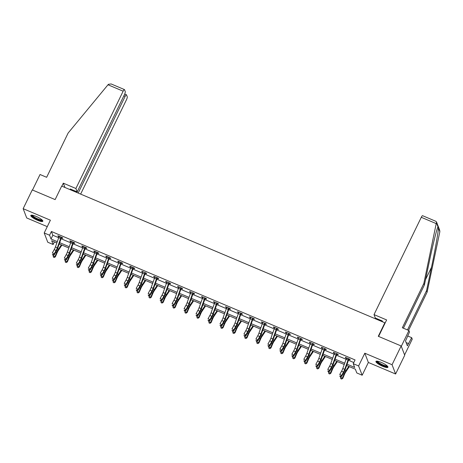 <?xml version="1.0" encoding="UTF-8"?>
<svg xmlns="http://www.w3.org/2000/svg" width="463" height="463" viewBox="0 0 463 463"><rect width="100%" height="100%" fill="white"/><g stroke="black" fill="none" stroke-linecap="round" stroke-linejoin="round"><path stroke-width="0.69" d="M37.578 220.307A6.667 1.47 -154.1 0 0 42.828 221.262A6.667 1.47 -154.1 0 0 36.079 216.395A6.667 1.47 -154.1 0 0 30.824 215.434A6.667 1.47 -154.1 0 0 37.578 220.307M382.687 366.285A6.667 1.47 -154.1 0 0 387.936 367.24A6.667 1.47 -154.1 0 0 381.188 362.373A6.667 1.47 -154.1 0 0 375.939 361.418A6.667 1.47 -154.1 0 0 382.687 366.285M54.408 241.894L53.135 244.51L47.764 242.236L44.205 232.958L49.582 235.233L51.023 238.995L57.296 241.645M385.019 323.232L384.846 322.786L61.689 186.091L55.132 199.599L32.26 189.923L23.15 208.68L26.709 217.957L47.272 226.65M384.846 322.786L378.288 336.294L401.161 345.965L404.72 355.243L395.61 374L392.057 364.722L364.803 353.2L358.611 365.949L362.17 375.227L356.799 372.952L355.352 369.196L346.602 365.492M364.803 353.2L368.363 362.471L395.61 374M368.363 362.471L362.17 375.227M401.161 345.965L392.057 364.722M347.059 364.213L354.681 367.437L353.24 363.681L355.063 359.93L51.399 231.483L52.846 235.245L58.697 237.716M61.07 238.723L70.671 242.786M73.044 243.787L82.645 247.85M85.018 248.851L94.62 252.914M96.993 253.915L106.594 257.978M108.967 258.985L118.569 263.042M120.941 264.049L130.543 268.106M132.916 269.113L142.517 273.176M144.89 274.177L154.492 278.24M156.864 279.241L166.466 283.304M168.839 284.311L178.44 288.368M180.813 289.375L190.415 293.432M192.787 294.439L202.389 298.502M204.762 299.503L214.363 303.566M216.736 304.567L226.338 308.63M228.71 309.631L238.312 313.694M240.685 314.701L250.286 318.758M252.665 319.765L262.261 323.822M264.639 324.829L274.235 328.892M276.614 329.893L286.209 333.956M288.588 334.957L298.184 339.02M300.562 340.027L310.158 344.084M312.537 345.091L322.132 349.148M324.511 350.155L334.112 354.218M336.485 355.219L346.087 359.282M348.46 360.283L353.79 362.541M348.917 359.375L350.167 359.907L349.924 359.276L345.317 357.332L345.56 357.957L346.457 358.339M336.942 354.311L338.193 354.837L337.949 354.212L333.343 352.262L333.586 352.893L334.483 353.269M325.362 348.888L324.957 349.258L326.218 349.773L325.975 349.148L321.368 347.198L321.611 347.829L322.508 348.205M313.387 343.824L312.982 344.194L314.244 344.709L314.001 344.084L309.394 342.134L309.637 342.759L310.534 343.141M301.413 338.76L301.008 339.13L302.27 339.645L302.026 339.02L297.42 337.07L297.663 337.695L298.56 338.077M289.045 334.055L290.295 334.581L290.052 333.95L285.445 332.006L285.688 332.631L286.585 333.013M277.071 328.985L278.321 329.511L278.078 328.886L273.471 326.942L273.714 327.567L274.611 327.949M265.49 323.562L265.085 323.932L266.341 324.447L266.103 323.822L261.497 321.872L261.74 322.503L262.637 322.879M253.516 318.498L253.111 318.868L254.366 319.383L254.129 318.758L249.522 316.808L249.765 317.433L250.662 317.815M241.541 313.434L241.136 313.804L242.392 314.319L242.155 313.694L237.548 311.744L237.791 312.369L238.688 312.751M229.173 308.728L230.418 309.255L230.18 308.624L225.574 306.68L225.817 307.305L226.714 307.687M217.199 303.659L218.443 304.191L218.206 303.56L213.599 301.616L213.842 302.241L214.739 302.623M205.618 298.236L205.213 298.606L206.469 299.121L206.232 298.496L201.625 296.546L201.868 297.177L202.765 297.553M193.644 293.172L193.239 293.542L194.495 294.057L194.257 293.432L189.651 291.482L189.894 292.112L190.791 292.489M181.67 288.108L181.264 288.478L182.52 288.993L182.283 288.368L177.676 286.418L177.919 287.043L178.816 287.425M169.302 283.402L170.546 283.929L170.309 283.298L165.702 281.354L165.945 281.979L166.842 282.361M157.327 278.338L158.572 278.865L158.334 278.234L153.728 276.289L153.971 276.915L154.868 277.296M145.353 273.268L146.597 273.795L146.36 273.17L141.753 271.225L141.991 271.85L142.893 272.232M133.379 268.204L134.623 268.731L134.386 268.106L129.779 266.156L130.016 266.786L130.919 267.163M121.404 263.14L122.649 263.667L122.411 263.042L117.805 261.091L118.042 261.717L118.945 262.099M109.43 258.076L110.674 258.603L110.437 257.978L105.83 256.027L106.068 256.652L106.97 257.034M97.456 253.012L98.7 253.539L98.463 252.908L93.856 250.963L94.093 251.588L94.996 251.97M85.481 247.942L86.726 248.469L86.488 247.844L81.882 245.899L82.119 246.524L83.022 246.906M73.507 242.878L74.751 243.405L74.514 242.78L69.907 240.829L70.144 241.46L71.047 241.836M61.533 237.814L62.777 238.341L62.54 237.716L57.933 235.765L58.17 236.396L59.073 236.772M44.205 232.958L50.398 220.203L23.15 208.68M51.399 231.483L49.582 235.233M353.24 363.681L358.611 365.949M56.845 242.925L51.694 240.748L53.135 244.51M344.229 364.491L334.627 360.428M332.255 359.421L322.653 355.364M320.28 354.357L310.679 350.3M308.306 349.293L298.704 345.23M296.332 344.229L286.73 340.166M284.357 339.165L274.756 335.102M272.383 334.095L262.781 330.038M260.409 329.031L250.807 324.974M248.434 323.967L238.833 319.904M236.46 318.903L226.858 314.84M224.486 313.839L214.884 309.776M212.511 308.775L202.91 304.712M200.537 303.705L190.935 299.648M188.563 298.641L178.961 294.578M176.588 293.577L166.987 289.514M164.614 288.513L155.012 284.45M152.64 283.449L143.038 279.386M140.665 278.379L131.064 274.322M128.691 273.315L119.089 269.258M116.717 268.251L107.115 264.188M104.742 263.187L95.141 259.124M92.768 258.123L83.166 254.06M80.793 253.058L71.192 248.996M68.819 247.989L59.218 243.932M59.669 242.653L69.271 246.715M71.643 247.717L81.245 251.779M83.618 252.781L93.219 256.843M95.592 257.845L105.194 261.908M107.566 262.915L117.168 266.972M119.541 267.979L129.142 272.041M131.521 273.043L141.117 277.106M143.495 278.107L153.091 282.17M155.47 283.171L165.065 287.234M167.444 288.241L177.04 292.298M179.418 293.305L189.014 297.362M191.393 298.369L200.988 302.432M203.367 303.433L212.963 307.496M215.341 308.497L224.943 312.56M227.316 313.561L236.917 317.624M239.29 318.631L248.891 322.688M251.264 323.695L260.866 327.758M263.239 328.759L272.84 332.822M275.213 333.823L284.814 337.886M287.187 338.887L296.789 342.95M299.162 343.957L308.763 348.014M311.136 349.021L320.737 353.078M323.11 354.085L332.712 358.148M335.085 359.149L344.686 363.212M52.846 235.245L51.023 238.995M345.768 357.523L345.56 357.957M333.794 352.453L333.586 352.893M321.82 347.389L321.611 347.829M309.845 342.325L309.637 342.759M297.871 337.261L297.663 337.695M285.897 332.197L285.688 332.631M273.922 327.133L273.714 327.567M261.948 322.063L261.74 322.503M249.974 316.999L249.765 317.433M237.999 311.935L237.791 312.369M226.025 306.871L225.817 307.305M214.051 301.807L213.842 302.241M202.076 296.737L201.868 297.177M190.102 291.673L189.894 292.112M178.128 286.609L177.919 287.043M166.153 281.545L165.945 281.979M154.179 276.48L153.971 276.915M142.205 271.416L141.991 271.85M130.23 266.347L130.016 266.786M118.256 261.282L118.042 261.717M106.282 256.218L106.068 256.652M94.307 251.154L94.093 251.588M82.333 246.09L82.119 246.524M70.359 241.02L70.144 241.46M58.384 235.956L58.17 236.396M348.465 358.947L346.55 358.136A2.992 0.671 112.9 0 0 346.104 359.23L342.788 368.536A4.277 0.955 -67.1 0 1 341.578 371.222L339.738 374.526L341.659 375.337L341.688 376.367L343.529 373.062A6.413 1.435 112.9 0 0 345.34 369.034L348.714 359.583L348.465 358.947A2.992 0.671 112.9 0 0 348.02 360.046L344.709 369.347A4.277 0.955 -67.1 0 1 343.5 372.038L341.659 375.337L340.606 376.28L339.836 375.956L339.848 376.367L340.618 376.691L340.606 376.28M349.31 359.016L348.714 359.583M339.848 376.367L339.836 375.956M340.618 376.691L341.688 376.367M349.328 366.644L345.728 372.015A4.277 0.955 112.9 0 0 344.437 374.48L342.805 378.329L341.665 379.047L340.722 378.647L341.665 379.047M340.722 378.647L340.733 376.656M340.45 377.322L342.371 378.132L343.997 374.283A6.413 1.435 -67.1 0 1 345.942 370.591L348.749 366.401M346.278 366.412L346.828 365.591M341.491 378.971L342.371 378.132L342.805 378.329M387.444 366.181A5.77 1.273 25.9 0 1 385.378 366.291A5.77 1.273 25.9 0 1 379.527 363.698A5.77 1.273 25.9 0 1 377.079 361.146M377.582 361.215A5.342 1.181 -154.1 0 0 380.372 363.6A5.342 1.181 -154.1 0 0 385.332 365.724A5.342 1.181 -154.1 0 0 387.08 365.828M376.269 361.181A6.627 1.458 -154.1 0 0 379.857 364.126A6.627 1.458 -154.1 0 0 385.847 366.667A6.627 1.458 -154.1 0 0 387.913 366.835M42.336 220.203A5.77 1.273 25.9 0 1 40.269 220.313A5.77 1.273 25.9 0 1 34.418 217.72A5.77 1.273 25.9 0 1 31.964 215.168M32.474 215.237A5.342 1.181 -154.1 0 0 35.257 217.622A5.342 1.181 -154.1 0 0 40.217 219.746A5.342 1.181 -154.1 0 0 41.965 219.844M31.16 215.202A6.627 1.458 -154.1 0 0 34.748 218.148A6.627 1.458 -154.1 0 0 40.738 220.689A6.627 1.458 -154.1 0 0 42.804 220.857M407.475 329.928L426.568 290.614L427.135 292.089L439.85 231.685L439.671 230.157L436.545 222.008L423.836 283.489L424.403 284.971L403.406 328.209M426.568 290.614L431.464 267.382C434.971 250.963 438.432 231.344 438.42 227.952L437.9 227.055M423.836 283.489L402.341 327.758L408.945 330.547L409.512 332.029L405.513 340.982L407.365 345.82L411.676 337.672L407.608 335.947M411.676 337.672L412.244 339.147L404.593 354.907L401.294 346.307L408.945 330.547M427.135 292.089L408.54 330.379M378.612 336.427L386.622 319.933L374.029 314.608L421.284 217.297A2.564 0.573 -67.1 0 1 422.569 215.689L435.874 221.314L436.545 222.008M374.029 314.608L375.337 318.017L382.247 320.94L382.588 321.831M436.568 223.131L437.998 226.864C437.072 227.813 432.743 245.164 429.299 261.745L424.403 284.971M376.622 318.561L376.321 319.181M408.459 343.569L406.126 342.585M107.995 84.781L108.406 84.318L111.137 83.953L124.437 89.579A2.564 0.573 112.9 0 0 123.146 91.188L107.995 84.781L68.136 133.031L46.641 177.3L40.038 174.505L32.503 190.027M80.643 194.113L126.445 99.788A2.564 0.573 112.9 0 0 127.25 96.784L126.521 94.88A2.564 0.573 112.9 0 0 126.428 94.765A2.564 0.573 112.9 0 0 125.137 96.379L123.858 95.835M78.189 193.071L125.137 96.379M70.642 189.882L70.295 188.985L77.205 191.908L124.454 94.597A2.564 0.573 112.9 0 0 125.259 91.593L124.53 89.689A2.564 0.573 112.9 0 0 124.437 89.579M77.205 191.908L75.897 188.499L123.146 91.188M64.959 187.474L63.309 183.174L75.897 188.499M61.857 186.167L63.309 183.174M71.279 190.148L71.58 189.529M334.593 352.794L334.575 353.072A2.992 0.671 112.9 0 0 334.13 354.166L330.814 363.472A4.277 0.955 -67.1 0 1 329.604 366.158L327.763 369.462L329.685 370.273L329.714 371.303L331.554 367.998A6.413 1.435 112.9 0 0 333.366 363.97L336.734 354.519L336.491 353.882A2.992 0.671 112.9 0 0 336.045 354.976L332.735 364.283A4.277 0.955 -67.1 0 1 331.525 366.968L329.685 370.273L328.626 371.216L327.862 370.892L327.873 371.303L328.643 371.627L328.626 371.216M337.336 353.952L336.734 354.519M327.873 371.303L327.862 370.892M328.643 371.627L329.714 371.303M322.618 347.725L322.601 348.008A2.992 0.671 112.9 0 0 322.155 349.102L318.839 358.408A4.277 0.955 -67.1 0 1 317.63 361.094L315.789 364.398L317.711 365.209L317.74 366.239L319.58 362.934A6.413 1.435 112.9 0 0 321.391 358.906L324.76 349.455L324.517 348.818A2.992 0.671 112.9 0 0 324.071 349.912L320.755 359.219A4.277 0.955 -67.1 0 1 319.551 361.904L317.711 365.209L316.651 366.152L315.888 365.828L315.899 366.239L316.669 366.563L316.651 366.152M315.899 366.239L315.888 365.828M316.669 366.563L317.74 366.239M337.353 361.58L333.754 366.951A4.277 0.955 112.9 0 0 332.463 369.416L330.831 373.265L329.691 373.982L328.747 373.583L329.691 373.982M328.747 373.583L328.759 371.592M328.475 372.258L330.397 373.068L332.023 369.219A6.413 1.435 -67.1 0 1 333.968 365.527L336.775 361.337M334.298 361.348L334.853 360.521M329.517 373.907L330.397 373.068L330.831 373.265M325.379 356.516L321.779 361.887A4.277 0.955 112.9 0 0 320.489 364.346L318.857 368.195L317.716 368.918L316.773 368.519L317.716 368.918M316.773 368.519L316.779 366.528M316.501 367.194L318.417 368.004L320.049 364.155A6.413 1.435 -67.1 0 1 321.993 360.463L324.8 356.267M322.323 356.284L322.879 355.457M317.543 368.843L318.417 368.004L318.857 368.195M310.644 342.661L310.627 342.938A2.992 0.671 112.9 0 0 310.175 344.038L306.865 353.344A4.277 0.955 -67.1 0 1 305.655 356.03L303.815 359.334L305.736 360.145L305.765 361.169L307.606 357.87A6.413 1.435 112.9 0 0 309.417 353.836L312.785 344.385L312.542 343.754A2.992 0.671 112.9 0 0 312.097 344.848L308.78 354.154A4.277 0.955 -67.1 0 1 307.577 356.84L305.736 360.145L304.677 361.088L303.913 360.764L303.925 361.175L304.695 361.499L304.677 361.088M303.925 361.175L303.913 360.764M304.695 361.499L305.765 361.169M298.67 337.596L298.652 337.874A2.992 0.671 112.9 0 0 298.201 338.974L294.89 348.274A4.277 0.955 -67.1 0 1 293.681 350.966L291.84 354.264L293.762 355.08L293.791 356.105L295.631 352.8A6.413 1.435 112.9 0 0 297.443 348.772L300.811 339.321L300.568 338.69A2.992 0.671 112.9 0 0 300.122 339.784L296.806 349.09A4.277 0.955 -67.1 0 1 295.602 351.776L293.762 355.08L292.703 356.024L291.939 355.7L291.95 356.111L292.72 356.435L292.703 356.024M291.95 356.111L291.939 355.7M292.72 356.435L293.791 356.105M286.69 332.532L286.678 332.81A2.992 0.671 112.9 0 0 286.227 333.904L282.916 343.21A4.277 0.955 -67.1 0 1 281.707 345.896L279.866 349.2L281.788 350.011L281.817 351.041L283.657 347.736A6.413 1.435 112.9 0 0 285.468 343.708L288.837 334.257L288.594 333.62A2.992 0.671 112.9 0 0 288.148 334.72L284.832 344.026A4.277 0.955 -67.1 0 1 283.628 346.712L281.788 350.011L280.728 350.954L279.965 350.63L279.976 351.041L280.746 351.365L280.728 350.954M289.439 333.69L288.837 334.257M279.976 351.041L279.965 350.63M280.746 351.365L281.817 351.041M313.405 351.452L309.805 356.823A4.277 0.955 112.9 0 0 308.514 359.282L306.882 363.131L305.742 363.854L304.799 363.449L305.742 363.854M304.799 363.449L304.804 361.464M304.527 362.124L306.442 362.94L308.074 359.091A6.413 1.435 -67.1 0 1 310.019 355.399L312.826 351.203M310.349 351.22L310.905 350.393M305.568 363.773L306.442 362.94L306.882 363.131M301.43 346.388L297.831 351.758A4.277 0.955 112.9 0 0 296.54 354.218L294.908 358.067L293.768 358.79L292.824 358.385L293.768 358.79M292.824 358.385L292.83 356.4M292.552 357.06L294.468 357.87L296.1 354.027A6.413 1.435 -67.1 0 1 298.039 350.329L300.852 346.139M298.375 346.156L298.93 345.329M293.594 358.709L294.468 357.87L294.908 358.067M289.456 341.318L285.856 346.689A4.277 0.955 112.9 0 0 284.566 349.154L282.934 353.003L281.793 353.726L280.85 353.321L281.793 353.726M280.85 353.321L280.856 351.33M280.578 351.996L282.494 352.806L284.126 348.957A6.413 1.435 -67.1 0 1 286.065 345.265L288.877 341.075M286.4 341.092L286.956 340.264M281.62 353.645L282.494 352.806L282.934 353.003M274.715 327.468L274.704 327.746A2.992 0.671 112.9 0 0 274.252 328.84L270.942 338.146A4.277 0.955 -67.1 0 1 269.732 340.832L267.892 344.136L269.813 344.947L269.842 345.977L271.683 342.672A6.413 1.435 112.9 0 0 273.494 338.644L276.862 329.193L276.619 328.556A2.992 0.671 112.9 0 0 276.174 329.65L272.857 338.957A4.277 0.955 -67.1 0 1 271.654 341.642L269.813 344.947L268.754 345.89L267.99 345.566L268.002 345.977L268.772 346.301L268.754 345.89M277.464 328.626L276.862 329.193M268.002 345.977L267.99 345.566M268.772 346.301L269.842 345.977M277.482 336.254L273.882 341.625A4.277 0.955 112.9 0 0 272.591 344.09L270.959 347.939L269.819 348.656L268.876 348.257L269.819 348.656M268.876 348.257L268.881 346.266M268.604 346.932L270.519 347.742L272.151 343.893A6.413 1.435 -67.1 0 1 274.09 340.201L276.903 336.011M274.426 336.022L274.981 335.195M269.645 348.581L270.519 347.742L270.959 347.939M262.741 322.398L262.729 322.682A2.992 0.671 112.9 0 0 262.278 323.776L258.967 333.082A4.277 0.955 -67.1 0 1 257.758 335.768L255.917 339.072L257.839 339.883L257.868 340.913L259.708 337.608A6.413 1.435 112.9 0 0 261.52 333.58L264.888 324.129L264.645 323.492A2.992 0.671 112.9 0 0 264.199 324.586L260.883 333.892A4.277 0.955 -67.1 0 1 259.679 336.578L257.839 339.883L256.78 340.826L256.016 340.502L256.027 340.913L256.797 341.237L256.78 340.826M256.027 340.913L256.016 340.502M256.797 341.237L257.868 340.913M265.507 331.19L261.908 336.56A4.277 0.955 112.9 0 0 260.617 339.026L258.985 342.869L257.845 343.592L256.901 343.193L257.845 343.592M256.901 343.193L256.907 341.202M256.629 341.868L258.545 342.678L260.177 338.829A6.413 1.435 -67.1 0 1 262.116 335.137L264.929 330.947M262.452 330.958L263.007 330.131M257.671 343.517L258.545 342.678L258.985 342.869M250.767 317.334L250.755 317.618A2.992 0.671 112.9 0 0 250.304 318.712L246.993 328.018A4.277 0.955 -67.1 0 1 245.784 330.704L243.943 334.008L245.865 334.818L245.894 335.843L247.734 332.544A6.413 1.435 112.9 0 0 249.545 328.51L252.914 319.059L252.671 318.428A2.992 0.671 112.9 0 0 252.225 319.522L248.909 328.828A4.277 0.955 -67.1 0 1 247.705 331.514L245.865 334.818L244.805 335.762L244.042 335.438L244.053 335.849L244.823 336.173L244.805 335.762M244.053 335.849L244.042 335.438M244.823 336.173L245.894 335.843M253.533 326.126L249.933 331.496A4.277 0.955 112.9 0 0 248.643 333.956L247.011 337.805L245.87 338.528L244.927 338.123L245.87 338.528M244.927 338.123L244.933 336.138M244.655 336.798L246.571 337.614L248.203 333.765A6.413 1.435 -67.1 0 1 250.142 330.073L252.954 325.877M250.477 325.894L251.033 325.067M245.697 338.453L246.571 337.614L247.011 337.805M238.792 312.27L238.781 312.548A2.992 0.671 112.9 0 0 238.329 313.648L235.019 322.954A4.277 0.955 -67.1 0 1 233.809 325.639L231.969 328.938L233.89 329.754L233.919 330.779L235.76 327.474A6.413 1.435 112.9 0 0 237.571 323.446L240.939 313.995L240.696 313.364A2.992 0.671 112.9 0 0 240.251 314.458L236.934 323.764A4.277 0.955 -67.1 0 1 235.731 326.45L233.89 329.754L232.831 330.698L232.067 330.374L232.079 330.785L232.848 331.109L232.831 330.698M232.079 330.785L232.067 330.374M232.848 331.109L233.919 330.779M241.559 321.062L237.959 326.432A4.277 0.955 112.9 0 0 236.668 328.892L235.036 332.741L233.896 333.464L232.953 333.059L233.896 333.464M232.953 333.059L232.958 331.074M232.681 331.734L234.596 332.55L236.228 328.701A6.413 1.435 -67.1 0 1 238.167 325.003L240.98 320.813M238.503 320.83L239.058 320.002M233.722 333.383L234.596 332.55L235.036 332.741M226.818 307.206L226.806 307.484A2.992 0.671 112.9 0 0 226.355 308.578L223.044 317.884A4.277 0.955 -67.1 0 1 221.835 320.57L219.994 323.874L221.916 324.69L221.945 325.715L223.785 322.41A6.413 1.435 112.9 0 0 225.597 318.382L228.965 308.931L228.722 308.294A2.992 0.671 112.9 0 0 228.276 309.394L224.96 318.7A4.277 0.955 -67.1 0 1 223.756 321.386L221.916 324.69L220.857 325.634L220.093 325.304L220.104 325.715L220.874 326.045L220.857 325.634M228.722 308.294L226.818 307.224M229.567 308.37L228.965 308.931M220.104 325.715L220.093 325.304M220.874 326.045L221.945 325.715M229.584 315.992L225.985 321.368A4.277 0.955 112.9 0 0 224.694 323.828L223.062 327.677L221.922 328.4L220.978 327.995L221.922 328.4M220.978 327.995L220.984 326.01M220.706 326.67L222.622 327.48L224.254 323.631A6.413 1.435 -67.1 0 1 226.193 319.939L229.006 315.749M226.529 315.766L227.084 314.938M221.742 328.319L222.622 327.48L223.062 327.677M214.844 302.142L214.832 302.42A2.992 0.671 112.9 0 0 214.381 303.514L211.07 312.82A4.277 0.955 -67.1 0 1 209.861 315.506L208.02 318.81L209.942 319.62L209.971 320.651L211.811 317.346A6.413 1.435 112.9 0 0 213.622 313.318L216.991 303.867L216.748 303.23A2.992 0.671 112.9 0 0 216.302 304.324L212.986 313.63A4.277 0.955 -67.1 0 1 211.782 316.322L209.942 319.62L208.882 320.564L208.119 320.24L208.13 320.651L208.894 320.975L208.882 320.564M217.593 303.3L216.991 303.867M208.13 320.651L208.119 320.24M208.894 320.975L209.971 320.651M217.61 310.928L214.01 316.298A4.277 0.955 112.9 0 0 212.72 318.764L211.087 322.613L209.947 323.33L209.004 322.931L209.947 323.33M209.004 322.931L209.01 320.94M208.732 321.606L210.648 322.416L212.28 318.567A6.413 1.435 -67.1 0 1 214.219 314.875L217.031 310.685M214.554 310.696L215.11 309.874M209.768 323.255L210.648 322.416L211.087 322.613M202.869 297.072L202.858 297.356A2.992 0.671 112.9 0 0 202.406 298.45L199.096 307.756A4.277 0.955 -67.1 0 1 197.886 310.441L196.046 313.746L197.967 314.556L197.996 315.587L199.837 312.282A6.413 1.435 112.9 0 0 201.648 308.254L205.016 298.803L204.773 298.166A2.992 0.671 112.9 0 0 204.328 299.26L201.011 308.566A4.277 0.955 -67.1 0 1 199.808 311.252L197.967 314.556L196.908 315.5L196.144 315.176L196.156 315.587L196.92 315.911L196.908 315.5M196.156 315.587L196.144 315.176M196.92 315.911L197.996 315.587M205.636 305.864L202.036 311.234A4.277 0.955 112.9 0 0 200.745 313.7L199.113 317.549L197.973 318.266L197.03 317.867L197.973 318.266M197.03 317.867L197.035 315.876M196.758 316.542L198.673 317.352L200.305 313.503A6.413 1.435 -67.1 0 1 202.244 309.811L205.057 305.621M202.58 305.632L203.135 304.804M197.794 318.191L198.673 317.352L199.113 317.549M190.895 292.008L190.883 292.292A2.992 0.671 112.9 0 0 190.432 293.386L187.121 302.692A4.277 0.955 -67.1 0 1 185.912 305.377L184.071 308.682L185.993 309.492L186.022 310.523L187.862 307.218A6.413 1.435 112.9 0 0 189.674 303.19L193.042 293.739L192.799 293.102A2.992 0.671 112.9 0 0 192.353 294.196L189.037 303.502A4.277 0.955 -67.1 0 1 187.833 306.188L185.993 309.492L184.934 310.436L184.17 310.112L184.181 310.523L184.945 310.847L184.934 310.436M184.181 310.523L184.17 310.112M184.945 310.847L186.022 310.523M193.661 300.8L190.061 306.17A4.277 0.955 112.9 0 0 188.771 308.63L187.139 312.479L185.999 313.202L185.055 312.803L185.999 313.202M185.055 312.803L185.061 310.812M184.783 311.477L186.699 312.288L188.331 308.439A6.413 1.435 -67.1 0 1 190.27 304.747L193.083 300.551M190.606 300.568L191.161 299.74M185.819 313.127L186.699 312.288L187.139 312.479M178.921 286.944L178.909 287.222A2.992 0.671 112.9 0 0 178.458 288.322L175.147 297.628A4.277 0.955 -67.1 0 1 173.938 300.313L172.097 303.618L174.019 304.428L174.047 305.453L175.888 302.154A6.413 1.435 112.9 0 0 177.699 298.12L181.068 288.669L180.825 288.038A2.992 0.671 112.9 0 0 180.379 289.132L177.063 298.438A4.277 0.955 -67.1 0 1 175.859 301.124L174.019 304.428L172.959 305.372L172.195 305.048L172.207 305.458L172.971 305.783L172.959 305.372M180.825 288.038L178.921 286.962M172.207 305.458L172.195 305.048M172.971 305.783L174.047 305.453M181.687 295.735L178.087 301.106A4.277 0.955 112.9 0 0 176.797 303.566L175.164 307.415L174.024 308.138L173.081 307.733L174.024 308.138M173.081 307.733L173.087 305.748M172.809 306.408L174.725 307.224L176.357 303.375A6.413 1.435 -67.1 0 1 178.296 299.677L181.108 295.487M178.631 295.504L179.187 294.676M173.845 308.057L174.725 307.224L175.164 307.415M166.946 281.88L166.935 282.158A2.992 0.671 112.9 0 0 166.483 283.258L163.173 292.558A4.277 0.955 -67.1 0 1 161.963 295.249L160.123 298.548L162.044 299.364L162.073 300.389L163.914 297.084A6.413 1.435 112.9 0 0 165.725 293.056L169.093 283.605L168.85 282.974A2.992 0.671 112.9 0 0 168.405 284.068L165.088 293.374A4.277 0.955 -67.1 0 1 163.885 296.06L162.044 299.364L160.985 300.308L160.221 299.978L160.233 300.394L160.997 300.719L160.985 300.308M168.85 282.974L166.946 281.898M169.695 283.043L169.093 283.605M160.233 300.394L160.221 299.978M160.997 300.719L162.073 300.389M169.713 290.666L166.113 296.042A4.277 0.955 112.9 0 0 164.822 298.502L163.19 302.351L162.05 303.074L161.107 302.669L162.05 303.074M161.107 302.669L161.112 300.684M160.835 301.344L162.75 302.154L164.382 298.311A6.413 1.435 -67.1 0 1 166.321 294.613L169.128 290.423M166.657 290.44L167.212 289.612M161.871 302.993L162.75 302.154L163.19 302.351M154.972 276.816L154.96 277.094A2.992 0.671 112.9 0 0 154.509 278.188L151.198 287.494A4.277 0.955 -67.1 0 1 149.989 290.179L148.148 293.484L150.07 294.294L150.099 295.325L151.939 292.02A6.413 1.435 112.9 0 0 153.751 287.992L157.119 278.541L156.876 277.904A2.992 0.671 112.9 0 0 156.43 279.004L153.114 288.304A4.277 0.955 -67.1 0 1 151.91 290.995L150.07 294.294L149.011 295.238L148.247 294.914L148.258 295.325L149.022 295.649L149.011 295.238M156.876 277.904L154.972 276.833M157.721 277.974L157.119 278.541M148.258 295.325L148.247 294.914M149.022 295.649L150.099 295.325M157.738 285.602L154.138 290.972A4.277 0.955 112.9 0 0 152.848 293.438L151.216 297.287L150.076 298.004L149.132 297.605L150.076 298.004M149.132 297.605L149.138 295.614M148.86 296.279L150.776 297.09L152.408 293.241A6.413 1.435 -67.1 0 1 154.347 289.549L157.154 285.358M154.683 285.37L155.238 284.548M149.896 297.929L150.776 297.09L151.216 297.287M142.998 271.752L142.986 272.03A2.992 0.671 112.9 0 0 142.535 273.124L139.224 282.43A4.277 0.955 -67.1 0 1 138.015 285.115L136.174 288.42L138.096 289.23L138.124 290.26L139.965 286.956A6.413 1.435 112.9 0 0 141.776 282.928L145.145 273.477L144.902 272.84A2.992 0.671 112.9 0 0 144.456 273.934L141.14 283.24A4.277 0.955 -67.1 0 1 139.936 285.926L138.096 289.23L137.036 290.174L136.272 289.85L136.284 290.26L137.048 290.585L137.036 290.174M145.747 272.91L145.145 273.477M136.284 290.26L136.272 289.85M137.048 290.585L138.124 290.26M145.764 280.537L142.164 285.908A4.277 0.955 112.9 0 0 140.874 288.374L139.241 292.222L138.101 292.94L137.158 292.541L138.101 292.94M137.158 292.541L137.164 290.55M136.886 291.215L138.802 292.026L140.434 288.177A6.413 1.435 -67.1 0 1 142.373 284.485L145.179 280.294M142.708 280.306L143.264 279.478M137.922 292.865L138.802 292.026L139.241 292.222M132.927 267.776L131.006 266.966A2.992 0.671 112.9 0 0 130.56 268.06L127.25 277.366A4.277 0.955 -67.1 0 1 126.04 280.051L124.2 283.356L126.121 284.166L126.15 285.196L127.991 281.892A6.413 1.435 112.9 0 0 129.802 277.864L133.17 268.413L132.927 267.776A2.992 0.671 112.9 0 0 132.482 268.87L129.165 278.176A4.277 0.955 -67.1 0 1 127.962 280.862L126.121 284.166L125.062 285.11L124.298 284.786L124.31 285.196L125.074 285.521L125.062 285.11M133.772 267.846L133.17 268.413M124.31 285.196L124.298 284.786M125.074 285.521L126.15 285.196M133.79 275.473L130.19 280.844A4.277 0.955 112.9 0 0 128.899 283.31L127.267 287.153L126.127 287.876L125.184 287.477L126.127 287.876M125.184 287.477L125.189 285.486M124.912 286.151L126.827 286.962L128.459 283.113A6.413 1.435 -67.1 0 1 130.398 279.421L133.205 275.225M130.734 275.242L131.289 274.414M125.948 287.801L126.827 286.962L127.267 287.153M120.953 262.712L119.032 261.902A2.992 0.671 112.9 0 0 118.586 262.996L115.275 272.302A4.277 0.955 -67.1 0 1 114.066 274.987L112.225 278.292L114.147 279.102L114.176 280.127L116.016 276.828A6.413 1.435 112.9 0 0 117.828 272.794L121.196 263.343L120.953 262.712A2.992 0.671 112.9 0 0 120.507 263.806L117.191 273.112A4.277 0.955 -67.1 0 1 115.987 275.798L114.147 279.102L113.088 280.046L112.318 279.721L113.099 280.456L113.088 280.046M121.798 262.781L121.196 263.343M112.335 280.132L112.318 279.721M113.099 280.456L114.176 280.127M121.815 270.409L118.215 275.78A4.277 0.955 112.9 0 0 116.925 278.24L115.293 282.089L114.147 282.812L113.209 282.407L114.147 282.812M113.209 282.407L113.215 280.422M112.937 281.082L114.853 281.898L116.485 278.049A6.413 1.435 -67.1 0 1 118.424 274.356L121.231 270.161M118.759 270.178L119.315 269.35M113.973 282.737L114.853 281.898L115.293 282.089M108.979 257.648L107.057 256.832A2.992 0.671 112.9 0 0 106.612 257.932L103.301 267.238A4.277 0.955 -67.1 0 1 102.091 269.923L100.251 273.222L102.167 274.038L102.201 275.063L104.042 271.758A6.413 1.435 112.9 0 0 105.853 267.73L109.222 258.279L108.979 257.648A2.992 0.671 112.9 0 0 108.533 258.742L105.217 268.048A4.277 0.955 -67.1 0 1 104.013 270.733L102.167 274.038L101.113 274.981L100.344 274.657L101.125 275.392L101.113 274.981M109.824 257.717L109.222 258.279M100.361 275.068L100.344 274.657M101.125 275.392L102.201 275.063M109.841 265.345L106.241 270.716A4.277 0.955 112.9 0 0 104.951 273.176L103.318 277.024L102.173 277.748L101.235 277.343L102.173 277.748M101.235 277.343L101.241 275.358M100.963 276.017L102.879 276.833L104.511 272.985A6.413 1.435 -67.1 0 1 106.449 269.287L109.256 265.096M106.785 265.114L107.341 264.286M101.999 277.667L102.879 276.833L103.318 277.024M97.004 252.578L95.083 251.768A2.992 0.671 112.9 0 0 94.637 252.862L91.327 262.168A4.277 0.955 -67.1 0 1 90.117 264.853L88.277 268.158L90.192 268.968L90.227 269.998L92.068 266.694A6.413 1.435 112.9 0 0 93.879 262.666L97.247 253.215L97.004 252.578A2.992 0.671 112.9 0 0 96.559 253.678L93.242 262.984A4.277 0.955 -67.1 0 1 92.039 265.669L90.192 268.968L89.139 269.912L88.369 269.588L89.151 270.328L89.139 269.912M97.849 252.653L97.247 253.215M88.387 269.998L88.369 269.588M89.151 270.328L90.227 269.998M97.867 260.275L94.267 265.652A4.277 0.955 112.9 0 0 92.976 268.112L91.344 271.96L90.198 272.684L89.261 272.279L90.198 272.684M89.261 272.279L89.266 270.294M88.989 270.953L90.904 271.764L92.536 267.915A6.413 1.435 -67.1 0 1 94.475 264.223L97.282 260.032M94.811 260.05L95.366 259.222M90.025 272.603L90.904 271.764L91.344 271.96M85.03 247.514L83.108 246.704A2.992 0.671 112.9 0 0 82.663 247.798L79.352 257.104A4.277 0.955 -67.1 0 1 78.143 259.789L76.302 263.094L78.218 263.904L78.253 264.934L80.093 261.63A6.413 1.435 112.9 0 0 81.905 257.602L85.273 248.151L85.03 247.514A2.992 0.671 112.9 0 0 84.584 248.608L81.268 257.914A4.277 0.955 -67.1 0 1 80.064 260.605L78.218 263.904L77.165 264.848L76.395 264.523L77.176 265.258L77.165 264.848M85.875 247.583L85.273 248.151M76.412 264.934L76.395 264.523M77.176 265.258L78.253 264.934M85.892 255.211L82.292 260.582A4.277 0.955 112.9 0 0 80.996 263.048L79.37 266.896L78.224 267.614L77.286 267.215L78.224 267.614M77.286 267.215L77.292 265.224M77.008 265.889L78.93 266.7L80.562 262.851A6.413 1.435 -67.1 0 1 82.501 259.158L85.308 254.968M82.836 254.98L83.392 254.158M78.05 267.539L78.93 266.7L79.37 266.896M73.056 242.45L71.134 241.64A2.992 0.671 112.9 0 0 70.689 242.734L67.372 252.04A4.277 0.955 -67.1 0 1 66.168 254.725L64.328 258.03L66.244 258.84L66.278 259.87L68.119 256.566A6.413 1.435 112.9 0 0 69.93 252.538L73.299 243.087L73.056 242.45A2.992 0.671 112.9 0 0 72.61 243.544L69.294 252.85A4.277 0.955 -67.1 0 1 68.084 255.535L66.244 258.84L65.19 259.784L64.421 259.459L65.202 260.194L65.19 259.784M73.901 242.519L73.299 243.087M64.438 259.87L64.421 259.459M65.202 260.194L66.278 259.87M73.918 250.147L70.318 255.518A4.277 0.955 112.9 0 0 69.022 257.984L67.395 261.832L66.25 262.55L65.312 262.151L66.25 262.55M65.312 262.151L65.318 260.16M65.034 260.825L66.956 261.636L68.588 257.787A6.413 1.435 -67.1 0 1 70.526 254.094L73.333 249.904M70.862 249.916L71.418 249.088M66.076 262.475L66.956 261.636L67.395 261.832M61.081 237.386L59.16 236.576A2.992 0.671 112.9 0 0 58.714 237.669L55.398 246.976A4.277 0.955 -67.1 0 1 54.194 249.661L52.354 252.966L54.269 253.776L54.304 254.806L56.145 251.502A6.413 1.435 112.9 0 0 57.956 247.474L61.324 238.023L61.081 237.386A2.992 0.671 112.9 0 0 60.636 238.48L57.319 247.786A4.277 0.955 -67.1 0 1 56.11 250.471L54.269 253.776L53.216 254.719L52.446 254.395L53.228 255.13L53.216 254.719M61.92 237.455L61.324 238.023M52.464 254.806L52.446 254.395M53.228 255.13L54.304 254.806M61.944 245.083L58.344 250.454A4.277 0.955 112.9 0 0 57.047 252.914L55.415 256.762L54.275 257.486L53.338 257.081L54.275 257.486M53.338 257.081L53.343 255.096M53.06 255.761L54.981 256.571L56.613 252.723A6.413 1.435 -67.1 0 1 58.552 249.03L61.359 244.834M58.888 244.852L59.443 244.024M54.102 257.411L54.981 256.571L55.415 256.762M344.709 369.347L342.788 368.536M343.5 372.038L341.578 371.222M348.02 360.046L346.104 359.23M343.071 373.89L343.997 374.283M344.912 370.157L345.942 370.591M439.85 231.685L438.42 227.952M436.435 223.704L421.284 217.297M425.538 279.577L431.464 267.382M336.688 353.697L334.587 352.812M332.735 364.283L330.814 363.472M331.525 366.968L329.604 366.158M336.045 354.976L334.13 354.166M324.713 348.633L322.613 347.742M320.755 359.219L318.839 358.408M319.551 361.904L317.63 361.094M324.071 349.912L322.155 349.102M331.097 368.826L332.023 369.219M332.938 365.093L333.968 365.527M319.123 363.762L320.049 364.155M320.963 360.029L321.993 360.463M312.739 343.569L310.638 342.678M308.78 354.154L306.865 353.344M307.577 356.84L305.655 356.03M312.097 344.848L310.175 344.038M300.765 338.505L298.664 337.614M296.806 349.09L294.89 348.274M295.602 351.776L293.681 350.966M300.122 339.784L298.201 338.974M288.79 333.435L286.69 332.55M284.832 344.026L282.916 343.21M283.628 346.712L281.707 345.896M288.148 334.72L286.227 333.904M307.148 358.698L308.074 359.091M308.989 354.965L310.019 355.399M295.174 353.634L296.1 354.027M297.014 349.895L298.039 350.329M283.2 348.564L284.126 348.957M285.04 344.831L286.065 345.265M276.816 328.371L274.715 327.486M272.857 338.957L270.942 338.146M271.654 341.642L269.732 340.832M276.174 329.65L274.252 328.84M271.225 343.5L272.151 343.893M273.066 339.767L274.09 340.201M264.842 323.307L262.741 322.416M260.883 333.892L258.967 333.082M259.679 336.578L257.758 335.768M264.199 324.586L262.278 323.776M259.251 338.436L260.177 338.829M261.091 334.703L262.116 335.137M252.867 318.243L250.767 317.352M248.909 328.828L246.993 328.018M247.705 331.514L245.784 330.704M252.225 319.522L250.304 318.712M247.277 333.372L248.203 333.765M249.117 329.639L250.142 330.073M240.893 313.179L238.792 312.288M236.934 323.764L235.019 322.954M235.731 326.45L233.809 325.639M240.251 314.458L238.329 313.648M235.302 328.308L236.228 328.701M237.143 324.569L238.167 325.003M224.96 318.7L223.044 317.884M223.756 321.386L221.835 320.57M228.276 309.394L226.355 308.578M223.328 323.238L224.254 323.631M225.168 319.505L226.193 319.939M216.944 303.045L214.844 302.16M212.986 313.63L211.07 312.82M211.782 316.322L209.861 315.506M216.302 304.324L214.381 303.514M211.348 318.174L212.28 318.567M213.194 314.441L214.219 314.875M204.97 297.981L202.869 297.096M201.011 308.566L199.096 307.756M199.808 311.252L197.886 310.441M204.328 299.26L202.406 298.45M199.374 313.11L200.305 313.503M201.22 309.377L202.244 309.811M192.996 292.917L190.895 292.026M189.037 303.502L187.121 302.692M187.833 306.188L185.912 305.377M192.353 294.196L190.432 293.386M187.399 308.045L188.331 308.439M189.245 304.313L190.27 304.747M177.063 298.438L175.147 297.628M175.859 301.124L173.938 300.313M180.379 289.132L178.458 288.322M175.425 302.981L176.357 303.375M177.271 299.248L178.296 299.677M165.088 293.374L163.173 292.558M163.885 296.06L161.963 295.249M168.405 284.068L166.483 283.258M163.451 297.917L164.382 298.311M165.297 294.179L166.321 294.613M153.114 288.304L151.198 287.494M151.91 290.995L149.989 290.179M156.43 279.004L154.509 278.188M151.476 292.847L152.408 293.241M153.322 289.115L154.347 289.549M145.098 272.655L142.998 271.769M141.14 283.24L139.224 282.43M139.936 285.926L138.015 285.115M144.456 273.934L142.535 273.124M139.502 287.783L140.434 288.177M141.348 284.05L142.373 284.485M129.165 278.176L127.25 277.366M127.962 280.862L126.04 280.051M132.482 268.87L130.56 268.06M127.528 282.719L128.459 283.113M129.374 278.986L130.398 279.421M117.191 273.112L115.275 272.302M115.987 275.798L114.066 274.987M120.507 263.806L118.586 262.996M115.553 277.655L116.485 278.049M117.399 273.922L118.424 274.356M105.217 268.048L103.301 267.238M104.013 270.733L102.091 269.923M108.533 258.742L106.612 257.932M103.579 272.591L104.511 272.985M105.425 268.853L106.449 269.287M93.242 262.984L91.327 262.168M92.039 265.669L90.117 264.853M96.559 253.678L94.637 252.862M91.605 267.521L92.536 267.915M93.451 263.788L94.475 264.223M81.268 257.914L79.352 257.104M80.064 260.605L78.143 259.789M84.584 248.608L82.663 247.798M79.63 262.457L80.562 262.851M81.476 258.724L82.501 259.158M69.294 252.85L67.372 252.04M68.084 255.535L66.168 254.725M72.61 243.544L70.689 242.734M67.656 257.393L68.588 257.787M69.502 253.66L70.526 254.094M57.319 247.786L55.398 246.976M56.11 250.471L54.194 249.661M60.636 238.48L58.714 237.669M55.682 252.329L56.613 252.723M57.528 248.596L58.552 249.03M126.428 94.765L124.709 94.041"/></g></svg>
